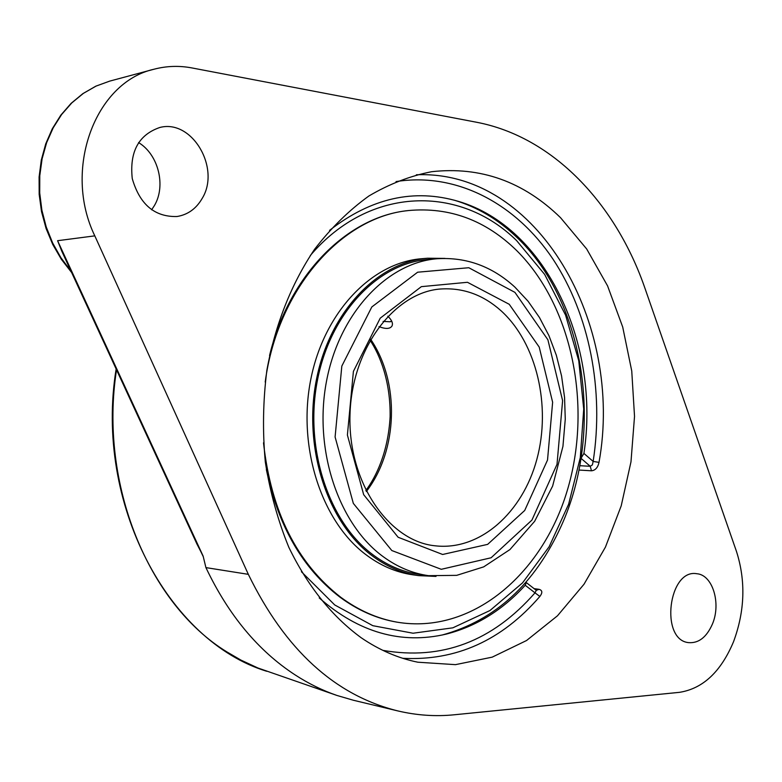 <?xml version="1.0" encoding="UTF-8"?>
<svg xmlns="http://www.w3.org/2000/svg" width="782" height="782" viewBox="0 0 782 782"><rect width="100%" height="100%" fill="white"/><g stroke="black" fill="none" stroke-linecap="round" stroke-linejoin="round"><path stroke-width="1.17" d="M248.334 574.34L205.92 567.605C228.452 615.043 258.168 650.81 295.078 674.886C308.626 683.663 322.595 690.516 336.974 695.462L353.317 700.232L397.706 710.887C334.892 695.266 285.098 649.754 248.334 574.34L94.808 235.861C62.658 169.753 95.042 82.266 153.937 69.246C166.468 65.942 179.137 65.512 191.952 67.936L476.531 122.246C553.314 136.84 616.04 204.034 645.13 288.773L736.458 551.388C745.881 580.909 744.894 611.025 733.526 641.748C720.926 671.748 702.94 688.61 679.568 692.324L454.274 714.777C435.515 716.664 416.659 715.374 397.706 710.887M205.92 567.605L203.134 556.119L196.888 543.901M190.759 530.626L203.252 556.628M203.134 556.119L57.594 240.7L61.837 251.305L197.181 544.546M578.924 470.05L591.475 470.793C595.337 470.393 597.849 467.587 599.012 462.367C624.085 324.08 538.055 169.655 416.356 174.777M591.475 470.793L590.234 466.287L592.385 464.909L593.147 461.429L599.012 462.367M329.564 230.367C371.157 197.973 414.108 188.306 458.418 201.375C546.716 227.318 600.488 345.429 583.919 453.413L581.036 458.262M402.75 658.297C456.082 661.093 501.79 640.487 539.863 596.451L534.996 592.844L536.286 590.332L539.081 589.325L534.096 588.631M539.863 596.451C542.688 592.697 542.434 590.322 539.081 589.325M525.719 582.424L526.276 582.57L525.211 585.268C502.523 610.146 476.199 626.431 446.248 634.104C401.274 644.661 358.928 632.599 319.222 597.917M361.176 637.741C331.744 616.177 307.639 586.06 288.871 547.39C277.933 520.675 270.083 492.249 265.323 462.103C262.478 431.449 262.996 400.814 266.877 370.199C275.332 324.335 291.236 284.032 314.589 249.272C331.001 227.992 349.085 210.241 368.84 196.028C389.221 184.005 410.159 175.911 431.635 171.717C480.539 166.243 523.51 181.571 560.538 217.689L586.676 248.969L607.565 285.87L622.707 327.013L631.748 370.991L634.525 416.386L630.986 461.81L621.211 505.846L605.434 547.117L584.017 584.222L557.478 615.796L526.56 640.517L492.181 657.154L455.476 664.651L417.842 662.207C398.175 658.239 379.28 650.086 361.176 637.741M151.63 209.811L154.367 205.637C166.214 185.93 158.472 154.504 138.561 142.578M202.137 198.491C196.174 208.755 187.778 214.767 176.937 216.526C154.601 217.064 139.704 204.405 132.256 178.57C129.411 151.796 138.6 134.768 159.841 127.476C192.206 118.903 220.895 168.413 202.137 198.491M712.392 624.124C706.586 637.232 698.649 643.41 688.58 642.628C659.734 639.93 668.434 568.446 696.84 573.734C712.656 574.809 721.327 603.43 712.392 624.124M387.794 316.192C391.802 320.034 393.209 323.289 392.017 325.967C390.091 328.997 385.741 329.212 378.967 326.612M310.307 255.509C370.013 185.314 460.461 185.158 516.677 240.68L544.624 274.374L565.582 315.136L578.758 360.766L583.714 409.006L580.293 457.587L568.622 504.253L549.13 546.745L522.552 582.864L489.962 610.527L452.846 627.829L413.052 633.225L372.828 625.688L334.735 604.965L301.412 571.73M442.162 635.023C495.192 620.39 534.917 583.958 561.349 525.739C604.339 431.263 585.62 301.52 515.944 236.487C497.665 219.146 477.147 207.054 454.391 200.221M263.505 442.827C271.09 511.584 296.857 563.079 340.805 597.301C358.567 610.39 377.325 618.679 397.08 622.169L396.249 622.022C377.862 618.777 360.307 611.358 343.572 599.755C304.364 571.486 278.627 528.075 266.339 469.523C278.109 526.061 302.654 568.602 339.984 597.165C357.736 610.253 376.494 618.533 396.249 622.022L396.67 622.101M269.546 355.575C289.037 274.56 347.814 216.643 407.823 210.632C347.814 216.643 289.037 274.56 269.546 355.575M437.441 258.725L427.901 259.516C378.42 263.202 330.903 312.321 317.609 379.407C304.11 446.405 327.795 520.186 371.411 553.617C386.308 565.054 402.192 571.965 419.044 574.35L428.526 575.669C412.681 573.441 397.657 567.175 383.463 556.862C338.665 524.487 313.445 449.924 326.456 381.489C339.261 312.956 387.325 262.429 437.441 258.725C466.502 256.995 492.318 266.457 514.888 287.111L528.075 301.236L539.472 317.531L548.944 335.644L556.334 355.243L561.564 375.947L564.555 397.383L565.269 419.162L562.942 446.356L552.63 486.062L534.653 521.291L509.952 549.56L483.677 566.882L456.668 575.357L428.526 575.669M444.968 258.402L427.656 258.216C377.774 261.97 329.896 311.519 316.514 379.172C302.927 446.737 326.847 521.105 370.824 554.78C385.809 566.276 401.782 573.226 418.732 575.63L436.014 576.412M408.243 210.583L408.663 210.524C341.9 216.741 277.522 288.734 265.206 382.075M397.08 622.169C471.311 634.73 541.877 574.926 567.067 491.184C592.541 407.383 572.805 306.73 517.039 250.914C485.876 220.299 449.758 206.839 408.663 210.524M427.656 258.216L421.801 258.705C371.988 262.459 324.198 311.803 310.835 379.162C297.287 446.434 321.158 520.48 365.067 554.027C380.032 565.474 395.975 572.404 412.906 574.809L418.732 575.63M391.655 321.021L390.013 321.773L383.121 321.392M336.974 695.462L257.962 668.014L240.817 660.037L226.897 651.914C148.854 604.281 98.688 484.166 116.528 369.798M70.996 271.159L60.976 257.825L52.648 242.987L46.226 226.976L41.876 210.153L39.706 192.91L39.784 175.667L42.101 158.814L46.597 142.754L53.176 127.867L61.641 114.485L71.788 102.911L83.381 93.371L96.108 86.069L109.695 81.123L95.824 86.176L82.853 93.644L71.094 103.371L60.82 115.159L52.306 128.737L45.747 143.82L41.309 160.036L39.1 177.025L39.178 194.366L41.524 211.668L46.089 228.51L52.756 244.502L61.338 259.282L71.621 272.517M94.808 235.861L57.594 240.7M396.034 181.58C457.011 171.942 516.071 203.994 552.962 259.106C589.677 314.657 604.154 390.472 593.147 461.429L583.919 453.413M581.026 458.33L590.234 466.287L579.765 465.701M525.211 585.268L534.996 592.844C492.523 641.426 441.801 660.594 382.848 650.36M501.086 310.796C536.735 343.151 551.33 405.936 536.872 459.278C522.591 512.65 479.982 550.978 435.251 545.816C389.387 541.545 347.814 482.953 349.994 414.861C351.646 346.758 396.445 290.591 442.475 288.9C464.176 287.962 483.706 295.264 501.086 310.796M509.238 304.296L467.46 282.292L421.351 286.652L380.238 318.157L353.405 371.382L347.394 435.017L363.679 494.693L398.136 537.263L442.632 554.477L487.655 544.37L524.702 510.48L547.527 460.031L552.63 402.241L539.218 347.091L509.238 304.296M514.927 292.37L547.899 339.789L562.61 400.648L557.009 464.352L531.926 520.089L491.106 557.771L441.283 569.306L391.811 550.538L353.337 503.393L335.097 436.982L341.822 366.084L371.821 306.955L417.637 272.204L468.789 267.727L514.927 292.37M366.338 491.526C398.097 450.324 400.013 382.163 370.619 339.241M266.691 671.269C168.384 641.269 94.182 503.637 116.147 368.987M153.937 69.246L109.695 81.123M536.286 590.332L526.286 582.57M370.052 340.229C380.003 355.048 390.658 381.567 390.12 416.796C388.136 452.387 376.015 476.961 365.829 490.51M390.013 321.773L391.792 321.334"/></g></svg>
